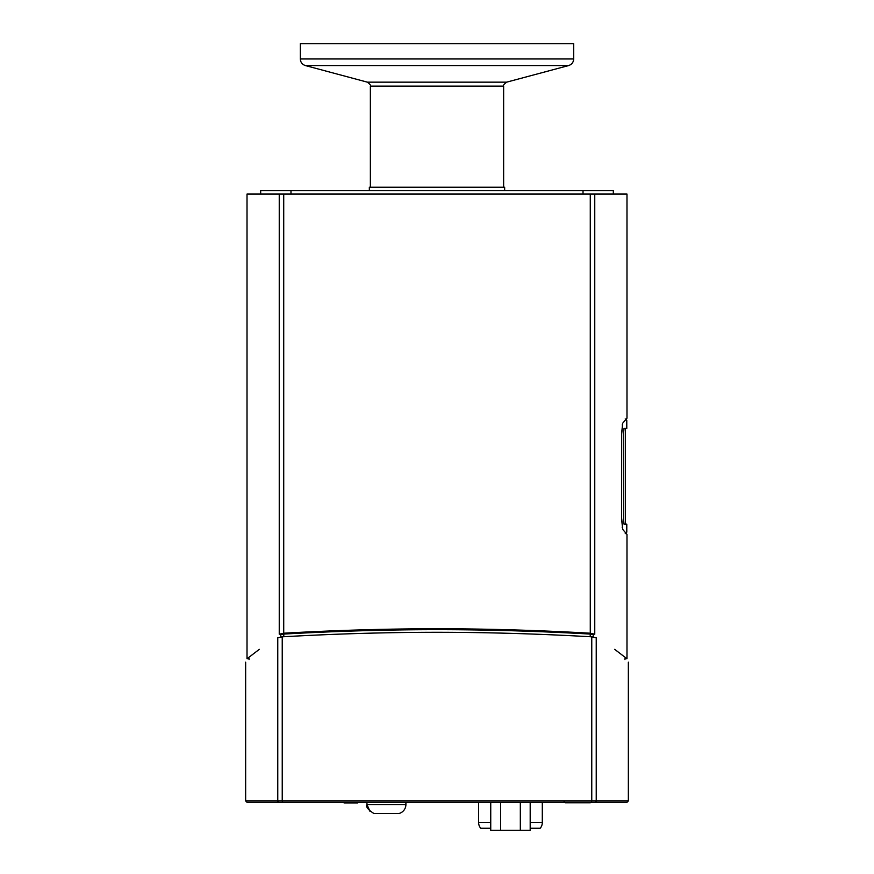 <?xml version="1.0" encoding="UTF-8"?>
<svg xmlns="http://www.w3.org/2000/svg" width="874" height="874" viewBox="0 0 874 874"><rect width="100%" height="100%" fill="white"/><g stroke="black" fill="none" stroke-linecap="round" stroke-linejoin="round"><path stroke-width="1.31" d="M594.932 802.277L626.986 802.277L628.351 800.912L596.232 800.912A1.366 1.3 90 0 1 594.932 802.277L247.014 802.277L245.649 800.912L245.649 662.186M591.764 636.818L591.764 800.912L596.232 800.912L596.232 637.812C639.145 670.325 639.145 670.325 596.232 637.812L591.764 636.818C538.919 633.814 487.331 632.306 437 632.295C386.669 632.306 335.081 633.814 282.236 636.818L277.768 637.812C234.855 670.325 234.855 670.325 277.768 637.812L277.768 800.912A1.366 1.3 90 0 0 279.068 802.277M587.186 802.277L621.523 802.277M252.477 802.277L286.814 802.277M593.217 636.949L593.217 634.721C635.595 666.796 635.595 666.796 593.217 634.721L590.223 634.065C485.004 628.198 388.996 628.198 283.777 634.065L280.783 634.721L280.783 636.949M624.932 659.564L624.932 658.767L626.986 658.767L626.986 534.385L622.692 529.382L621.622 519.222L621.622 433.373L622.692 423.213L626.986 418.209L626.986 194.05L247.014 194.05L247.014 658.767L249.068 658.767L249.068 659.564M279.243 194.05L279.243 634.218C236.177 666.971 236.177 666.971 279.243 634.218L283.722 633.213C336.075 630.252 387.171 628.767 437 628.756C486.829 628.767 537.925 630.252 590.278 633.213L594.757 634.218C637.823 666.971 637.823 666.971 594.757 634.218L594.757 194.05M626.986 658.767L614.684 649.338M259.316 649.338L247.014 658.767M613.319 194.05L613.319 190.63L260.681 190.63L260.681 194.05M583.024 194.05L583.024 190.63M290.976 194.05L290.976 190.63M500.605 802.277L500.605 830.3L530.19 830.3L530.19 802.277M520.325 802.277L520.325 830.3M490.74 802.277L490.74 830.3L500.605 830.3M625.227 418.908L626.778 420.449L626.789 428.457L624.025 428.457L623.708 431.876L623.708 520.718L624.025 524.138L626.789 524.138L626.789 532.146L625.227 533.686M622.168 424.928L622.583 425.332C628.177 418.821 628.177 418.821 622.583 425.332L621.687 433.963L621.622 518.632M621.687 518.632L622.583 527.262C628.177 533.774 628.177 533.774 622.583 527.262L622.168 527.667M289.327 802.277L446.964 802.277M554.127 802.277L566.844 802.277M503.424 802.277L515.933 802.277M580.991 802.277L593.501 802.277M548.391 802.277L554.127 802.354M270.459 802.277L299.083 802.354M267.269 802.277L270.459 802.354M261.741 802.277L267.269 802.354M298.853 802.277L315.514 802.277M411.709 802.277L424.436 802.277M318.038 802.277L330.394 802.354M345.427 802.277L357.728 802.277M370.019 811.433L366.949 804.539L405.907 804.539A9.297 9.297 0 0 1 398.85 813.552A9.297 9.297 0 0 0 405.907 804.539L405.907 802.277M366.949 802.277L366.949 804.539C365.682 806.8 368.03 809.805 374.006 813.552L398.85 813.552M564.047 801.458L565.412 802.824L590.016 802.824A1.366 1.366 0 0 0 591.053 802.354M530.19 828.246L540.219 828.246A8.674 8.674 0 0 0 542.295 822.609L542.295 802.277M490.74 822.609L478.635 822.609L478.635 802.277M478.635 822.609A8.674 8.674 0 0 0 480.711 828.246L490.74 828.246M344.061 802.277L344.061 802.966L357.728 802.966L357.728 802.354M356.363 802.354L356.363 802.966M568.613 65.561L506.669 82.156L367.331 82.156L305.387 65.561L568.613 65.561C571.793 64.501 573.475 62.294 573.683 58.962L300.317 58.962C300.525 62.294 302.207 64.501 305.387 65.561M370.368 187.211L370.368 86.122L503.632 86.122L503.632 187.211M300.317 58.962L300.317 43.7L573.683 43.7L573.683 58.962M504.659 190.63L504.659 187.211L369.341 187.211L369.341 190.63M282.542 802.277L282.236 800.912L591.764 800.912L591.458 802.277M282.236 636.818L282.236 800.912L245.649 800.912M283.777 636.731L283.777 634.065M590.223 634.065L590.223 636.731M590.278 194.05L590.278 633.213M283.722 633.213L283.722 194.05M542.295 822.609L530.19 822.609M628.351 800.912L628.351 662.186M625.423 524.138L625.423 428.457M503.632 86.122C502.932 85.608 503.937 84.286 506.669 82.156M370.368 86.122C371.057 85.554 370.041 84.232 367.331 82.156"/></g></svg>

